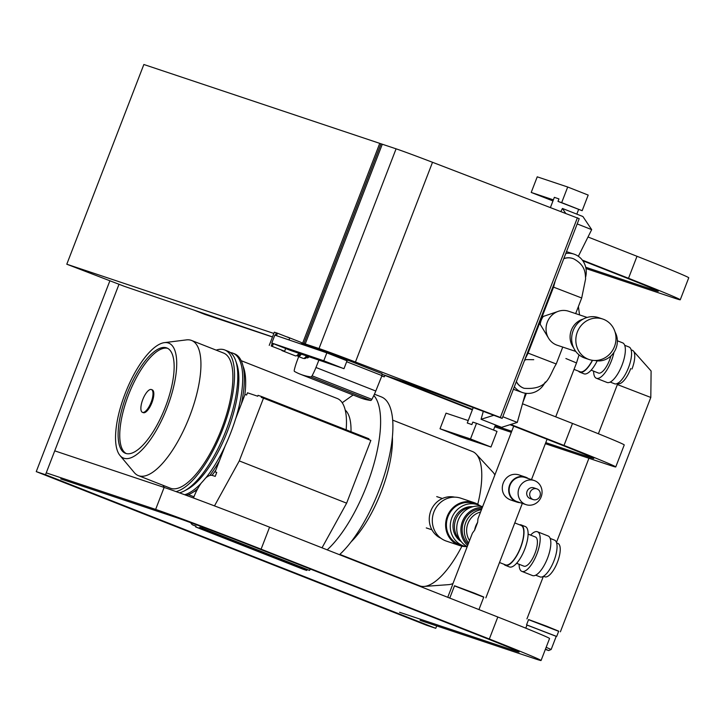<?xml version="1.0" encoding="UTF-8"?>
<svg xmlns="http://www.w3.org/2000/svg" width="725" height="725" viewBox="0 0 725 725"><rect width="100%" height="100%" fill="white"/><g stroke="black" fill="none" stroke-linecap="round" stroke-linejoin="round"><path stroke-width="1.09" d="M385.02 375.468L384.25 376.846L381.794 376.021M381.848 376.048L381.595 376.502M384.25 376.846L381.839 375.903M392.66 420.119L472.492 451.53A72.156 25.828 111.5 0 1 476.18 454.113L492.964 472.202A61.308 21.94 111.5 0 1 494.867 474.966M476.18 454.113A72.156 25.828 111.5 0 1 477.757 504.292M544.81 576.801A17.917 6.416 -68.5 0 0 557.462 562.156A17.917 6.416 111.5 0 1 544.81 576.792M216.159 350.139A75.926 27.178 111.5 0 1 224.741 349.967L228.022 351.253A75.926 27.178 111.5 0 1 235.589 360.47L236.731 363.723A73.098 26.163 111.5 0 1 227.514 431.176A73.098 26.163 111.5 0 1 187.277 489.366L184.222 490.979A75.926 27.178 111.5 0 1 179.456 492.837M201.006 483.403A75.926 27.178 111.5 0 1 184.594 494.722M193.484 498.002A26.644 9.534 -68.5 0 1 201.278 483.022A75.88 27.16 -68.5 0 0 205.519 478.156A26.644 9.534 -68.5 0 1 212.407 475.446L215.216 476.379L216.739 472.419L215.135 471.884L225.257 445.667A75.88 27.16 -68.5 0 0 230.876 432.444A75.88 27.16 -68.5 0 0 235.571 418.923L245.014 394.463L246.618 394.998L247.461 392.796L257.719 396.231L258.064 395.343L261.589 396.53L261.245 397.409L263.492 398.152L239.277 460.91L214.482 505.896M224.94 446.473A75.926 27.178 111.5 0 1 205.818 477.902M374.444 394.192L381.359 396.91A89.601 32.072 111.5 0 1 378.994 490.472A89.601 32.072 111.5 0 1 339.49 554.688M373.846 395.487A89.601 32.072 111.5 0 1 366.705 485.632A89.601 32.072 111.5 0 1 327.192 549.849M514.786 522.924L521.03 525.38A21.215 7.594 111.5 0 1 520.478 547.538A21.215 7.594 111.5 0 1 505.488 564.866L499.507 562.509M519.526 524.791A21.696 7.767 111.5 0 1 521.212 524.936L525.308 526.549A21.696 7.767 111.5 0 1 524.737 549.197A21.696 7.767 111.5 0 1 509.412 566.923L505.316 565.31A21.696 7.767 111.5 0 1 503.984 564.268M521.212 524.936A21.696 7.767 111.5 0 1 520.641 547.592A21.696 7.767 111.5 0 1 505.316 565.31M528.099 534.117L535.394 536.989A15.669 5.61 111.5 0 1 534.978 553.356A15.669 5.61 111.5 0 1 523.912 566.162L516.617 563.289M530.6 535.104A21.288 7.622 111.5 0 1 537.452 531.769L548.1 535.965A21.288 7.622 111.5 0 1 547.538 558.187A21.288 7.622 111.5 0 1 532.513 575.568L521.855 571.382A21.288 7.622 111.5 0 1 519.118 564.268M537.452 531.769A21.288 7.622 111.5 0 1 536.89 553.991A21.288 7.622 111.5 0 1 521.855 571.382M550.175 538.421L554.507 540.125A19.756 7.069 111.5 0 1 553.991 560.751A19.756 7.069 111.5 0 1 540.034 576.892L535.702 575.188M557.933 543.451A17.917 6.416 111.5 0 1 557.462 562.156A17.917 6.416 -68.5 0 0 557.933 543.442L556.61 542.934M151.434 389.542L152.25 389.86A12.252 4.386 111.5 0 1 151.933 402.656A12.252 4.386 111.5 0 1 143.278 412.661L142.453 412.344A12.252 4.386 111.5 0 1 142.78 399.548A12.252 4.386 111.5 0 1 151.434 389.542A12.252 4.386 111.5 0 1 151.108 402.33A12.252 4.386 111.5 0 1 142.453 412.344M165.363 407.051A56.586 20.255 111.5 0 1 125.398 453.279A56.586 20.255 111.5 0 1 126.893 394.192A56.586 20.255 111.5 0 1 166.85 347.964A56.586 20.255 111.5 0 1 165.363 407.051M126.241 453.551A56.586 20.255 111.5 0 1 128.533 394.835A56.586 20.255 111.5 0 1 167.647 348.335M167.122 407.64A61.779 22.112 111.5 0 1 119.978 455.481A61.779 22.112 111.5 0 1 125.126 393.603A61.779 22.112 111.5 0 1 164.385 342.644A61.779 22.112 111.5 0 1 167.122 407.64M164.385 342.644L186.443 339.889A72.627 25.991 111.5 0 1 191.572 340.46A72.627 25.991 111.5 0 1 189.66 416.286A72.627 25.991 111.5 0 1 138.375 475.618A72.627 25.991 111.5 0 1 134.234 472.537L119.978 455.481M191.572 340.46L223.536 353.039A72.627 25.991 111.5 0 1 221.614 428.865A72.627 25.991 111.5 0 1 170.339 488.197L138.375 475.618M235.589 360.47A75.926 27.178 111.5 0 1 226.019 430.532A75.926 27.178 111.5 0 1 184.222 490.979M224.741 349.967A75.926 27.178 111.5 0 1 222.738 429.245A75.926 27.178 111.5 0 1 176.003 491.595M241.18 360.688L337.207 398.478A71.974 25.765 111.5 0 1 346.142 429.807M243.047 366.143A71.974 25.765 111.5 0 1 244.823 394.953M345.227 410.105A64.607 23.128 111.5 0 1 351 431.719M392.388 436.985A72.156 25.828 111.5 0 1 381.259 491.713A72.156 25.828 111.5 0 1 351.099 541.865M382.302 144.221L305.234 343.94L303.965 343.514L381.033 143.804L396.086 148.824A49.989 0.879 21.1 0 1 432.517 162.291L579.212 218.687L502.144 418.407L500.359 417.464L577.417 217.745M500.359 417.464L355.449 362.011A49.989 0.879 -158.9 0 0 319.018 348.544L305.234 343.94M303.965 343.514L381.006 143.858L379.746 143.36L302.678 343.079L301.183 342.581M303.902 343.568L302.678 343.079M273.86 333.446L66.791 264.217L143.858 64.498L379.746 143.36M66.791 264.217L124.347 286.33L272.528 336.907M472.356 409.843L382.002 374.281L406.997 382.8L502.144 418.407M193.774 310.028L204.822 314.378L272.491 336.998M426.499 625.222L435.77 628.321L45.521 474.721L36.25 471.622L426.499 625.222M452.491 585.002L447.742 597.3M436.704 625.902L435.77 628.321M119.027 284.236L45.521 474.721M109.756 281.128L36.25 471.622M452.98 583.534A61.308 21.94 111.5 0 1 448.702 584.64L424.098 586.443A72.156 25.828 111.5 0 1 419.639 585.809L339.817 554.389M461.934 546.161A72.156 25.828 111.5 0 1 424.098 586.443M215.805 470.153A71.974 25.765 111.5 0 1 212.026 475.337M197.028 490A71.974 25.765 111.5 0 1 193.548 491.903M197.68 488.768A75.926 27.178 111.5 0 1 186.307 495.347M230.351 352.558A75.926 27.178 111.5 0 1 232.933 353.193L234.574 353.836A75.926 27.178 111.5 0 1 241.407 403.798M219.349 460.964A75.926 27.178 111.5 0 1 209.842 475.473M164.367 487.508A75.926 27.178 111.5 0 1 162.962 485.288M342.218 402.747L350.538 396.802A89.601 32.072 111.5 0 1 353.211 395.025M232.933 353.193A75.926 27.178 111.5 0 1 235.879 418.117M190.738 522.689A26.644 9.534 -68.5 0 0 193.058 525.09A26.644 9.534 -68.5 0 0 193.222 525.154L196.031 526.087L195.687 526.966L199.348 528.19L199.81 527.347L202.212 528.153L202.764 527.147M216.712 472.501L215.135 471.884M310.327 569.025L309.566 570.412L307.164 569.605L306.702 570.448L303.05 569.225L195.687 526.966M306.702 570.448L199.348 528.19M307.164 569.605L199.81 527.347M309.566 570.412L202.212 528.153M263.492 398.152L370.847 440.41L346.632 503.168L239.277 460.91M346.632 503.168L322.018 547.819M368.644 439.54L368.943 438.779L261.589 396.53M582.818 260.764L620.509 275.6A63.664 1.115 21.1 0 1 658.264 291.287A63.664 1.115 21.1 0 1 654.186 290.136L585.709 267.244M585.972 268.549L674.667 298.202A87.245 1.532 -158.9 0 0 680.258 299.778A87.245 1.532 -158.9 0 0 628.521 278.282L582.329 260.103M588.002 236.993L637.003 256.288A87.245 1.532 21.1 0 1 688.75 277.775L680.258 299.778M510.065 424.687L556.002 442.767A63.664 1.115 21.1 0 1 593.757 458.454A63.664 1.115 21.1 0 1 589.679 457.303L545.771 442.622M511.741 431.248L495.175 425.711M494.767 426.789L511.324 432.327M545.354 443.7L610.169 465.368A87.245 1.532 -158.9 0 0 615.761 466.936A87.245 1.532 -158.9 0 0 564.014 445.44L510.735 424.469M472.519 409.426L390.884 377.299M522.498 403.771L572.505 423.445A87.245 1.532 21.1 0 1 624.243 444.942L615.761 466.936M420.074 620.346L535.476 658.925A87.245 1.532 -158.9 0 0 541.067 660.502A87.245 1.532 -158.9 0 0 489.33 639.006L261.1 549.169A87.245 1.532 -158.9 0 0 155.639 509.421L46.246 472.854M60.719 478.908L176.13 517.487A63.664 1.115 21.1 0 1 253.079 546.496L481.309 636.323A63.664 1.115 21.1 0 1 519.073 652.011A63.664 1.115 21.1 0 1 514.995 650.86L399.584 612.281M54.737 450.85L164.131 487.427A87.245 1.532 21.1 0 1 269.582 527.175L497.812 617.011A87.245 1.532 21.1 0 1 549.559 638.507L541.067 660.502M617.519 383.425A17.917 6.416 -68.5 0 0 617.927 383.634A17.917 6.416 -68.5 0 0 618.035 383.679A17.917 6.416 -68.5 0 0 630.75 368.554M558.676 631.303L528.543 619.676M556.229 636.351L526.966 625.059M556.682 636.45L558.721 631.176L546.505 626.155L528.597 619.549L526.558 624.823M545.345 649.428L548.716 650.561L551.163 649.482L546.152 647.325M551.163 649.482L556.247 636.287L526.993 624.995L525.77 628.158M548.716 650.561L545.454 649.129M545.354 649.392L547.293 650.008L545.445 649.174M516.309 381.694A15.089 14.092 108.5 0 0 523.323 388.011A15.089 14.092 108.5 0 0 523.967 388.247A15.089 14.092 108.5 0 0 524.066 388.274M514.351 386.769A19.638 18.333 108.5 0 0 521.683 392.252A19.638 18.333 108.5 0 0 522.526 392.56A19.638 18.333 108.5 0 0 545.209 382.057M522.526 392.56L513.382 389.289M557.987 201.396L561.676 202.628L567.702 187.014L588.192 195.079L582.166 210.694L557.987 201.396L558.939 198.913L554.353 197.336L550.456 207.432M565.79 253.46A19.638 18.333 -71.5 0 1 574.019 254.131A19.638 18.333 -71.5 0 1 574.862 254.439A19.638 18.333 -71.5 0 1 585.582 277.222M587.141 317.441L568.581 311.233A17.917 16.729 108.5 0 0 547.176 322.516A17.917 16.729 108.5 0 0 556.447 344.946A17.917 16.729 108.5 0 0 557.217 345.227L575.777 351.435M588.229 359.192A21.36 19.938 108.5 0 0 589.144 359.528A21.36 19.938 108.5 0 0 614.655 346.088A21.36 19.938 108.5 0 0 603.608 319.344A21.36 19.938 108.5 0 0 602.692 319.018A21.36 19.938 108.5 0 0 577.173 332.458A21.36 19.938 108.5 0 0 588.229 359.192M602.692 319.018L598.524 317.623A21.36 19.938 108.5 0 0 573.004 331.062A21.36 19.938 108.5 0 0 584.06 357.806A21.36 19.938 108.5 0 0 584.975 358.132L589.144 359.528M615.072 332.05A18.868 17.228 113.3 0 1 615.996 348.399A18.868 17.228 113.3 0 1 594.944 360.488M583.108 319.118A17.917 16.729 108.5 0 0 573.557 347.674M557.371 311.668L543.306 316.417A15.678 14.636 108.5 0 0 540.234 324.365L548.317 337.787M553.882 286.185A19.638 18.333 -71.5 0 1 553.393 285.587M574.019 254.131L566.497 251.638M563.832 258.544A15.089 14.092 -71.5 0 1 572.578 258.444A15.089 14.092 -71.5 0 1 572.678 258.472M567.702 187.014L537.234 176.828L531.207 192.442L553.383 199.855M582.166 210.694L561.676 202.628M531.207 192.442L552.967 200.934M565.609 213.222L562.419 208.465L560.933 211.437M562.419 208.465L582.909 216.53L591.682 229.635L578.351 256.297M577.191 223.925L591.682 229.635M527.492 354.543A19.638 18.333 108.5 0 0 526.749 354.643M471.866 424.578L467.272 423.01L471.866 424.578L472.818 422.104L476.515 423.337L470.489 438.951L440.021 428.765L446.047 413.15L468.223 420.563M440.021 428.765L460.502 436.831L490.979 447.017L470.489 438.951M490.979 447.017L497.006 431.402L476.515 423.337M493.544 415.38L481.074 419.277L483.185 411.728M481.074 419.277L501.564 427.342L517.287 422.421L525.435 393.249M502.797 416.721L517.287 422.421M565.89 358.522L576.511 362.935L565.89 358.522M610.885 355.984A15.669 5.61 111.5 0 1 609.498 360.234A15.669 5.61 111.5 0 1 598.433 373.04L591.138 370.167M617.365 340.777L622.621 342.843A21.288 7.622 111.5 0 1 622.059 365.065A21.288 7.622 111.5 0 1 607.033 382.456L596.376 378.26A21.288 7.622 111.5 0 1 593.639 371.155M613.939 352.386A21.288 7.622 111.5 0 1 611.402 360.869A21.288 7.622 111.5 0 1 596.376 378.26M624.696 345.299L629.028 347.003A19.756 7.069 111.5 0 1 628.502 367.638A19.756 7.069 111.5 0 1 614.555 383.779L610.223 382.075M631.131 349.812L632.454 350.329A17.917 6.416 111.5 0 1 631.973 369.034M597.164 360.869A21.696 7.767 111.5 0 1 583.933 373.801L579.837 372.188A21.696 7.767 111.5 0 1 578.505 371.155M592.524 360.316A21.696 7.767 111.5 0 1 579.837 372.188M592.343 360.289A21.215 7.594 111.5 0 1 580.009 371.744L574.028 369.388M532.014 341.013A21.551 20.119 108.5 0 0 532.331 342.082M539.445 323.631A21.551 20.119 108.5 0 0 535.612 333.563M542.572 315.547A21.551 20.119 108.5 0 0 541.62 316.118M542.934 314.605A18.868 17.608 108.5 0 0 542.101 314.858M531.334 342.771A18.868 17.608 108.5 0 0 531.778 343.514M543.27 313.735A18.868 17.608 108.5 0 0 542.481 313.889M530.899 343.886A18.868 17.608 108.5 0 0 531.38 344.529M544.448 310.69A21.786 20.336 108.5 0 0 543.678 310.771M529.694 347.003A21.786 20.336 108.5 0 0 530.211 347.583M544.901 309.512A21.786 20.336 108.5 0 0 544.194 309.43M529.033 348.734A21.786 20.336 108.5 0 0 529.603 349.151M545.209 308.696A22.638 21.134 108.5 0 0 544.511 308.605M528.715 349.559A22.638 21.134 108.5 0 0 529.286 349.967M520.169 502.679A13.204 12.325 -71.5 0 1 516.925 502.09L511.225 500.177C494.078 494.242 504.047 468.395 520.731 475.537M516.925 502.09A13.204 12.325 -71.5 0 1 516.354 501.89A13.204 12.325 -71.5 0 1 509.521 485.36A13.204 12.325 -71.5 0 1 525.299 477.05A13.204 12.325 -71.5 0 1 525.861 477.249A13.204 12.325 -71.5 0 1 528.244 478.527M530.464 498.655A5.655 5.283 -71.5 0 1 527.048 491.405A5.655 5.283 -71.5 0 1 534.044 487.934M532.984 499.498A5.655 5.283 -71.5 0 1 530.057 492.42A5.655 5.283 -71.5 0 1 537.062 488.94A5.655 5.283 -71.5 0 1 539.989 496.027A5.655 5.283 -71.5 0 1 532.984 499.498M534.669 480.693A12.733 11.89 -71.5 0 1 541.258 496.634A12.733 11.89 -71.5 0 1 526.051 504.645A12.733 11.89 -71.5 0 1 525.498 504.446A12.733 11.89 -71.5 0 1 518.91 488.505A12.733 11.89 -71.5 0 1 534.126 480.494A12.733 11.89 -71.5 0 1 534.669 480.693M526.051 504.645L517.07 501.646A12.733 11.89 -71.5 0 1 516.526 501.446A12.733 11.89 -71.5 0 1 509.938 485.505A12.733 11.89 -71.5 0 1 525.145 477.494L534.126 480.494M483.729 597.183L454.466 585.891M478.944 609.58L483.783 597.047L474.476 593.177L454.521 585.755L449.763 598.098M479.551 505.47A22.638 21.134 108.5 0 0 475.038 502.978A22.638 21.134 108.5 0 0 474.068 502.624A22.638 21.134 108.5 0 0 447.035 516.871A22.638 21.134 108.5 0 0 458.744 545.209A22.638 21.134 108.5 0 0 459.713 545.562A22.638 21.134 108.5 0 0 465.812 546.577M474.068 502.624L460.765 498.175A22.638 21.134 108.5 0 0 433.731 512.421A22.638 21.134 108.5 0 0 445.44 540.759A22.638 21.134 108.5 0 0 446.41 541.113L459.713 545.562M481.273 506.367A21.786 20.336 108.5 0 0 478.582 505.062A21.786 20.336 108.5 0 0 477.648 504.718A21.786 20.336 108.5 0 0 451.63 518.429A21.786 20.336 108.5 0 0 462.894 545.698A21.786 20.336 108.5 0 0 463.837 546.034A21.786 20.336 108.5 0 0 467.145 546.822M477.648 504.718L473.797 503.431A21.786 20.336 108.5 0 0 447.778 517.143A21.786 20.336 108.5 0 0 459.052 544.412A21.786 20.336 108.5 0 0 459.985 544.747L463.837 546.034M482.632 506.675A21.551 20.119 108.5 0 0 458.272 520.097A21.551 20.119 108.5 0 0 467.217 546.632M480.566 512.022A18.388 17.173 108.5 0 0 469.555 540.569M481.482 509.666A20.237 18.895 108.5 0 0 465.722 522.662A20.237 18.895 108.5 0 0 468.622 542.998M481.835 508.751A20.237 18.895 108.5 0 0 463.574 521.937A20.237 18.895 108.5 0 0 468.187 544.122M482.333 507.455A21.551 20.119 108.5 0 0 462.432 521.493A21.551 20.119 108.5 0 0 467.679 545.427M471.277 507.201A18.868 17.608 108.5 0 0 455.481 520.278A18.868 17.608 108.5 0 0 460.23 540.225M472.908 506.693A18.868 17.608 108.5 0 0 454.04 519.789A18.868 17.608 108.5 0 0 461.236 541.602M454.666 497.151A21.786 20.336 108.5 0 0 430.46 511.913A21.786 20.336 108.5 0 0 440.927 538.258M472.41 533.174L474.648 530.156L477.648 522.372A18.388 17.173 108.5 0 0 474.648 530.156M477.648 522.372L477.947 518.828M309.031 356.763A4.857 1.74 111.5 0 1 307.173 357.869L306.421 357.57A4.857 1.74 -68.5 0 0 308.216 356.483M309.684 347.003A6.471 2.32 -68.5 0 0 309.149 346.468L308.732 346.305M308.841 346.55L308.904 346.74A6.797 2.438 -68.5 0 0 308.841 346.55A6.797 2.438 -68.5 0 0 308.161 345.725L303.168 343.75A6.806 2.438 -68.5 0 0 302.352 343.786M303.965 345.055A6.806 2.438 -68.5 0 0 303.168 343.75M297.748 355.839A6.48 2.32 -68.5 0 0 298.011 356.002A6.48 2.32 -68.5 0 0 300.884 353.981M297.603 355.839A6.806 2.438 -68.5 0 0 298.174 356.419A6.806 2.438 -68.5 0 0 301.319 354.135M303.449 344.873A6.48 2.32 -68.5 0 0 302.76 343.949A6.48 2.32 -68.5 0 0 302.452 343.886M302.887 344.683A6.48 2.32 -68.5 0 0 302.18 343.722A6.48 2.32 -68.5 0 0 301.663 343.677M297.032 355.458A6.48 2.32 -68.5 0 0 297.44 355.776A6.48 2.32 -68.5 0 0 300.295 353.782M301.79 344.312A6.951 2.492 -68.5 0 0 301.627 343.568A6.951 2.492 -68.5 0 0 301.555 343.378M301.691 344.275A7.313 2.619 -68.5 0 0 301.491 343.152A7.313 2.619 -68.5 0 0 300.757 342.263L287.544 337.043A7.332 2.619 -68.5 0 0 287.046 336.989M281.644 350.22A7.332 2.619 -68.5 0 0 282.179 350.683A7.332 2.619 -68.5 0 0 282.986 350.673M322.163 351.263L322.19 350.093L304.029 344.094M298.682 356.618L296.996 361.141A29.498 10.558 -68.5 0 0 294.323 369.859A2.202 0.788 -68.5 0 0 294.459 371.417A347.302 124.31 -68.5 0 0 300.186 374.154A347.302 124.31 -68.5 0 0 310.898 376.918A2.202 0.788 -68.5 0 0 312.067 375.795A29.498 10.558 -68.5 0 0 315.964 367.484L318.9 360.135M346.677 361.721L381.957 375.604L382.021 373.638L322.19 350.093M381.957 375.604L375.786 391.029A29.498 10.558 111.5 0 1 371.889 399.339A2.202 0.788 111.5 0 1 370.729 400.463A347.302 124.31 111.5 0 1 360.008 397.699L300.186 374.154M282.179 350.683L295.401 355.866A7.313 2.619 -68.5 0 0 296.543 355.712A7.313 2.619 -68.5 0 0 298.854 353.292M296.743 355.603A6.951 2.492 -68.5 0 0 296.933 355.513A6.951 2.492 -68.5 0 0 299.035 353.356M298.174 356.419L303.177 358.386A6.797 2.438 -68.5 0 0 304.237 358.241A6.797 2.438 -68.5 0 0 306.458 355.884M304.428 358.132A6.471 2.32 -68.5 0 0 304.6 358.05A6.471 2.32 -68.5 0 0 306.621 355.939M304.002 358.349L304.409 358.513A6.471 2.32 -68.5 0 0 307.463 356.229M271.213 346.015L284.626 351.235L271.213 346.015L272.283 343.269M275.364 335.294L276.316 332.82L277.439 333.201L276.488 335.675M276.307 332.857L274.349 332.186L269.247 345.381M273.361 343.759L272.337 346.396M277.439 333.201L289.728 338.04L288.985 339.943M285.641 348.589L284.626 351.235M343.278 368.454L323.785 360.778L271.784 343.034L291.278 350.71L343.994 368.663L347.048 360.742M271.784 343.034L274.847 335.113L326.848 352.858L346.342 360.533M319.018 348.544L396.086 148.824M355.449 362.011L432.517 162.291M195.977 526.232L193.222 525.154M654.467 289.393L654.186 290.136M637.003 256.288L628.521 278.282M589.969 456.56L589.679 457.303M572.505 423.445L564.014 445.44M164.131 487.427L155.639 509.421M261.1 549.169L269.582 527.175M515.276 650.117L514.995 650.86M497.812 617.011L489.33 639.006M560.38 631.81L650.805 397.454L617.374 384.558L617.428 383.28M516.381 381.504A15.089 14.092 108.5 0 0 523.522 388.074A15.089 14.092 108.5 0 0 524.166 388.31L523.967 388.247M524.972 359.256L528.072 353.111L556.229 363.977L562.754 347.076M555.323 280.584L553.537 287.127L581.695 297.993L575.668 313.608M563.769 258.707A15.089 14.092 -71.5 0 1 572.777 258.508A15.089 14.092 -71.5 0 1 573.421 258.743M370.729 400.463L310.898 376.918M371.889 399.339L312.067 375.795M375.786 391.029L315.964 367.484M326.848 352.858L323.785 360.778M193.947 496.788L188.464 494.631M544.511 576.674L543.487 576.275M193.058 525.09L195.977 526.241M650.805 397.454L651.104 371.001L633.759 351.48M526.939 618.905L543.369 576.339M556.447 542.436L588.927 458.263M598.388 433.758L617.374 384.558M533.736 359.691L526.132 359.618L524.565 360.307M581.695 297.993L585.628 278.79C585.12 273.987 586.117 265.549 573.638 258.825L572.578 258.444M493.507 430.025L495.474 424.941M576.819 214.129L578.604 209.498M552.35 288.296L553.003 288.514M553.537 287.127L528.072 353.111M528.108 353.012L527.465 352.794M524.166 388.31C548.644 390.05 548.907 375.831 556.229 363.977M467.272 423.01L473.108 407.903M579.058 354.869L576.511 362.935L555.713 416.839M619.331 383.67L618.008 383.153M578.396 306.53L579.538 314.904M529.005 350.692L528.362 350.474M545.327 308.415L544.674 308.197M520.16 475.328L525.299 477.05M533.799 487.843L536.817 488.858M485.868 597.853L522.317 503.404M531.488 479.615L547.067 439.25M431.928 529.803L426.264 527.909M442.395 498.492L436.731 496.607M452.427 584.948L472.428 533.12M477.929 518.873L513.717 426.119M522.897 402.321L526.359 393.367M530.211 498.582L533.228 499.588M302.76 343.949L302.18 343.722M298.011 356.002L297.44 355.776"/></g></svg>
